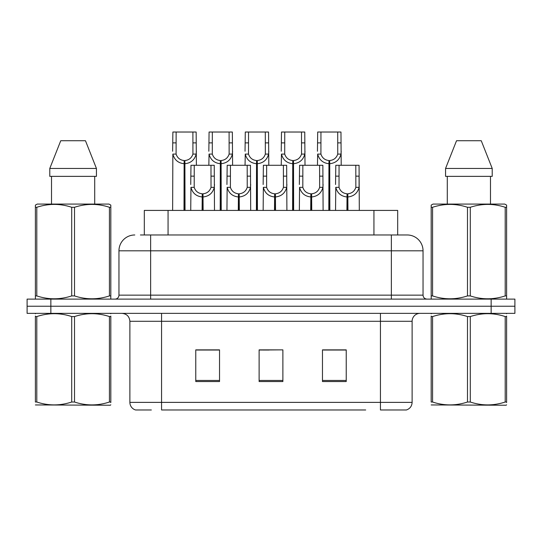 <?xml version="1.0" encoding="UTF-8"?>
<svg xmlns="http://www.w3.org/2000/svg" width="542" height="542" viewBox="0 0 542 542"><rect width="100%" height="100%" fill="white"/><g stroke="black" fill="none" stroke-linecap="round" stroke-linejoin="round"><path stroke-width="0.81" d="M144.314 234.971L144.314 210.418L397.686 210.418L397.686 234.971M151.353 409.976L135.981 409.976M412.116 402.374C411.893 406.168 409.996 408.702 406.412 409.976L380.437 409.976L380.437 402.374L412.116 402.374L412.116 321.284A7.92 7.92 0 0 1 420.03 313.364M135.588 409.976A7.92 7.92 0 0 1 129.884 402.374L129.884 321.284C129.416 316.474 126.781 313.838 121.97 313.364M50.853 299.109L514.9 299.109L514.9 306.237L27.1 306.237L27.1 313.364L50.853 313.364L50.853 306.237L27.1 306.237L27.1 299.109L50.853 299.109L50.853 306.237L514.9 306.237L514.9 313.364L50.853 313.364M346.23 381.548L346.23 349.868L322.47 349.868L322.47 381.548L346.23 381.548M219.53 381.548L219.53 349.868L195.77 349.868L195.77 381.548L219.53 381.548M282.877 381.548L282.877 349.868L259.123 349.868L259.123 381.548L282.877 381.548M365.694 409.976L161.563 409.976L161.563 402.374L380.437 402.374L380.437 321.284L129.884 321.284M214.774 350.03L208.555 350.03M196.671 350.03L219.53 350.03M341.494 349.868L335.268 350.03M323.391 350.03L346.23 350.03M259.123 350.03L280.959 349.868M269.083 350.03L262.856 350.03M140.785 234.971L406.961 234.971M140.425 234.971L150.635 234.971L150.635 250.804L118.955 250.804L118.955 295.153A3.957 3.957 0 0 1 114.999 299.109M134.795 234.971A15.84 15.84 0 0 0 118.955 250.804M407.205 234.971A15.84 15.84 0 0 1 423.045 250.804L423.045 295.153C423.275 297.558 424.596 298.879 427.001 299.109M202.091 210.418L202.234 193.792C198.169 193.372 195.493 191.224 194.199 187.342L194.232 165.283L214.246 165.283L214.49 210.418M202.091 196.956C196.19 196.292 192.478 193.088 190.953 187.342L190.737 210.418M190.737 184.504L190.974 165.283L194.232 165.283M202.993 210.418L202.993 193.792C207.058 193.372 209.734 191.224 211.028 187.342L210.987 165.283M202.993 193.792L203.128 210.418M202.234 193.792L202.234 210.418M214.49 184.504L214.273 187.342C212.749 193.088 209.036 196.292 203.128 196.956M183.995 210.418L184.131 160.534C180.066 160.114 177.39 157.966 176.096 154.084L176.136 132.024L196.15 132.024L196.387 165.283M183.995 163.698C178.088 163.034 174.375 159.829 172.851 154.084L172.634 210.418M172.634 151.245L172.878 132.024L176.136 132.024M184.89 210.418L184.89 160.534C188.955 160.114 191.631 157.966 192.925 154.084L192.891 132.024M184.89 160.534L185.032 210.418M184.131 160.534L184.131 210.418M196.387 151.245L196.17 154.084C194.646 159.829 190.933 163.034 185.032 163.698M110.819 404.806L110.324 405.226L35.393 404.942M110.819 402.543L110.819 402.022C110.819 405.856 110.819 405.856 110.819 402.022L109.423 402.022L109.423 316.569C97.831 312.734 86.192 312.734 74.511 316.569L71.707 316.569C60.121 312.734 48.482 312.734 36.795 316.569L35.393 316.569C35.393 312.734 35.393 312.734 35.393 316.569L35.393 316.047M74.511 316.569L74.511 402.022C86.097 405.856 97.736 405.856 109.423 402.022M74.511 402.022L71.707 402.022L71.707 316.569M110.819 316.054L110.819 316.569C110.819 312.734 110.819 312.734 110.819 316.569L109.423 316.569M110.819 313.737L110.324 313.364M35.887 313.364L35.393 313.777M110.819 316.569L110.819 402.022M36.795 316.569L36.795 402.022L35.393 402.022L35.393 316.569M36.795 402.022C48.387 405.856 60.02 405.856 71.707 402.022M35.393 402.022C35.393 405.856 35.393 405.856 35.393 402.022M110.324 299.109L110.819 298.825L110.819 295.912L109.423 295.912L109.423 207.288C97.831 203.453 86.192 203.453 74.511 207.288L71.707 207.288C60.121 203.453 48.482 203.453 36.795 207.288L35.393 207.288L35.393 205.106L37.229 204.083L35.393 205.106L35.393 296.908M74.511 207.288L74.511 295.912C86.097 299.746 97.736 299.746 109.423 295.912M74.511 295.912L71.707 295.912L71.707 207.288M36.795 207.288L36.795 295.912C48.387 299.746 60.02 299.746 71.707 295.912M36.795 295.912L35.393 295.912L35.393 298.825L35.887 299.109M110.819 215.967L110.819 205.106L108.989 204.083L110.819 205.106L110.819 207.288L109.423 207.288M108.989 204.083L37.229 204.083M85.473 140.737L96.435 168.454L85.473 140.737L60.745 140.737L49.783 168.454L49.783 176.367L96.435 176.367L96.435 168.454L49.783 168.454L60.745 140.737M51.51 176.367L51.51 204.083M94.708 204.083L94.708 176.367L94.708 204.083M110.819 207.288L110.819 296.908M506.607 404.806L506.113 405.226L431.181 404.942M506.607 402.543L506.607 402.022C506.607 405.856 506.607 405.856 506.607 402.022L505.205 402.022L505.205 316.569C493.613 312.734 481.98 312.734 470.293 316.569L467.489 316.569C455.903 312.734 444.264 312.734 432.577 316.569L431.181 316.569C431.181 312.734 431.181 312.734 431.181 316.569L431.181 316.047M470.293 316.569L470.293 402.022C481.879 405.856 493.518 405.856 505.205 402.022M470.293 402.022L467.489 402.022L467.489 316.569M506.607 316.054L506.607 316.569C506.607 312.734 506.607 312.734 506.607 316.569L505.205 316.569M506.607 313.737L506.113 313.364M431.676 313.364L431.181 313.777M506.607 316.569L506.607 402.022M432.577 316.569L432.577 402.022L431.181 402.022L431.181 316.569M432.577 402.022C444.169 405.856 455.808 405.856 467.489 402.022M431.181 402.022C431.181 405.856 431.181 405.856 431.181 402.022M506.113 299.109L506.607 298.825L506.607 295.912L505.205 295.912L505.205 207.288C493.613 203.453 481.98 203.453 470.293 207.288L467.489 207.288C455.903 203.453 444.264 203.453 432.577 207.288L431.181 207.288L431.181 205.106L433.011 204.083L431.181 205.106L431.181 296.908M470.293 207.288L470.293 295.912C481.879 299.746 493.518 299.746 505.205 295.912M470.293 295.912L467.489 295.912L467.489 207.288M432.577 207.288L432.577 295.912C444.169 299.746 455.808 299.746 467.489 295.912M432.577 295.912L431.181 295.912L431.181 298.825L431.676 299.109M506.607 215.967L506.607 205.106L504.771 204.083L506.607 205.106L506.607 207.288L505.205 207.288M504.771 204.083L433.011 204.083M481.255 140.737L492.217 168.454L481.255 140.737L456.527 140.737L445.565 168.454L445.565 176.367L492.217 176.367L492.217 168.454L445.565 168.454L456.527 140.737M447.292 176.367L447.292 204.083M490.49 204.083L490.49 176.367L490.49 204.083M506.607 207.288L506.607 296.908M492.217 168.454L492.217 176.367M238.297 210.418L238.439 193.792C234.374 193.372 231.691 191.224 230.404 187.342L230.438 165.283L250.451 165.283L250.695 210.418M238.297 196.956C232.396 196.292 228.683 193.088 227.152 187.342L226.942 210.418M226.942 184.504L227.179 165.283L230.438 165.283M239.198 210.418L239.198 193.792C243.263 193.372 245.939 191.224 247.233 187.342L247.193 165.283M239.198 193.792L239.334 210.418M238.439 193.792L238.439 210.418M250.695 184.504L250.479 187.342C248.954 193.088 245.241 196.292 239.334 196.956M274.503 210.418L274.645 193.792C270.58 193.372 267.897 191.224 266.61 187.342L266.644 165.283L286.657 165.283L286.901 210.418M274.503 196.956C268.602 196.292 264.889 193.088 263.358 187.342L263.148 210.418M263.148 184.504L263.385 165.283L266.644 165.283M275.404 210.418L275.404 193.792C279.469 193.372 282.145 191.224 283.439 187.342L283.398 165.283M275.404 193.792L275.539 210.418M274.645 193.792L274.645 210.418M286.901 184.504L286.684 187.342C285.16 193.088 281.447 196.292 275.539 196.956M310.708 210.418L310.851 193.792C306.786 193.372 304.103 191.224 302.815 187.342L302.849 165.283L322.863 165.283L323.107 210.418M310.708 196.956C304.807 196.292 301.095 193.088 299.563 187.342L299.347 210.418M299.347 184.504L299.59 165.283L302.849 165.283M311.609 210.418L311.609 193.792C315.674 193.372 318.35 191.224 319.644 187.342L319.604 165.283M311.609 193.792L311.745 210.418M310.851 193.792L310.851 210.418M323.107 184.504L322.89 187.342C321.365 193.088 317.646 196.292 311.745 196.956M346.914 210.418L347.049 193.792C342.984 193.372 340.308 191.224 339.021 187.342L339.055 165.283L359.068 165.283L359.312 210.418M346.914 196.956C341.013 196.292 337.293 193.088 335.769 187.342L335.552 210.418M335.552 184.504L335.796 165.283L339.055 165.283M347.815 210.418L347.815 193.792C351.88 193.372 354.556 191.224 355.85 187.342L355.809 165.283M347.815 193.792L347.95 210.418M347.049 193.792L347.049 210.418M355.809 176.143L359.068 176.143L359.095 187.342C357.571 193.088 353.851 196.292 347.95 196.956M220.194 210.418L220.337 160.534C216.272 160.114 213.589 157.966 212.301 154.084L212.335 132.024L232.349 132.024L232.593 165.283M220.194 163.698C214.293 163.034 210.581 159.829 209.049 154.084L208.839 165.283M208.839 151.245L209.077 132.024L212.335 132.024M221.095 210.418L221.095 160.534C225.16 160.114 227.836 157.966 229.13 154.084L229.09 132.024M221.095 160.534L221.231 210.418M220.337 160.534L220.337 210.418M232.593 151.245L232.376 154.084C230.851 159.829 227.139 163.034 221.231 163.698M256.4 210.418L256.542 160.534C252.477 160.114 249.794 157.966 248.507 154.084L248.541 132.024L268.554 132.024L268.798 165.283M256.4 163.698C250.499 163.034 246.786 159.829 245.255 154.084L245.045 165.283M245.045 151.245L245.282 132.024L248.541 132.024M257.301 210.418L257.301 160.534C261.366 160.114 264.042 157.966 265.336 154.084L265.295 132.024M257.301 160.534L257.436 210.418M256.542 160.534L256.542 210.418M268.798 151.245L268.581 154.084C267.057 159.829 263.344 163.034 257.436 163.698M292.605 210.418L292.748 160.534C288.683 160.114 286 157.966 284.713 154.084L284.746 132.024L304.76 132.024L305.004 165.283M292.605 163.698C286.704 163.034 282.992 159.829 281.461 154.084L281.244 165.283M281.244 151.245L281.488 132.024L284.746 132.024M293.507 210.418L293.507 160.534C297.572 160.114 300.248 157.966 301.542 154.084L301.501 132.024M293.507 160.534L293.642 210.418M292.748 160.534L292.748 210.418M305.004 151.245L304.787 154.084C303.263 159.829 299.55 163.034 293.642 163.698M328.811 210.418L328.953 160.534C324.882 160.114 322.205 157.966 320.918 154.084L320.952 132.024L340.965 132.024L341.209 165.283M328.811 163.698C322.91 163.034 319.191 159.829 317.666 154.084L317.449 165.283M317.449 151.245L317.693 132.024L320.952 132.024M329.712 210.418L329.712 160.534C333.777 160.114 336.453 157.966 337.747 154.084L337.707 132.024M329.712 160.534L329.848 210.418M328.953 160.534L328.953 210.418M341.209 151.245L340.993 154.084C339.468 159.829 335.749 163.034 329.848 163.698M168.067 234.971L168.067 210.418M373.933 234.971L373.933 210.418M380.437 313.364L380.437 321.284L412.116 321.284M129.884 402.374L161.563 402.374L161.563 313.364M491.147 313.364L491.147 299.109M282.877 380.443L259.123 380.443M219.53 380.443L195.77 380.443M346.23 380.443L322.47 380.443M150.635 299.109L150.635 295.153L423.045 295.153M118.955 295.153L150.635 295.153L150.635 250.804L391.365 250.804L391.365 299.109M423.045 250.804L391.365 250.804L391.365 234.971M194.232 176.143L190.974 176.143M194.199 187.342L190.953 187.342M214.273 187.342L211.028 187.342M214.246 176.143L210.987 176.143M176.136 142.885L172.878 142.885M176.096 154.084L172.851 154.084M196.17 154.084L192.925 154.084M196.15 142.885L192.891 142.885M230.438 176.143L227.179 176.143M230.404 187.342L227.152 187.342M250.479 187.342L247.233 187.342M250.451 176.143L247.193 176.143M266.644 176.143L263.385 176.143M266.61 187.342L263.358 187.342M286.684 187.342L283.439 187.342M286.657 176.143L283.398 176.143M302.849 176.143L299.59 176.143M302.815 187.342L299.563 187.342M322.89 187.342L319.644 187.342M322.863 176.143L319.604 176.143M339.055 176.143L335.796 176.143M339.021 187.342L335.769 187.342M359.095 187.342L355.85 187.342M212.335 142.885L209.077 142.885M212.301 154.084L209.049 154.084M232.376 154.084L229.13 154.084M232.349 142.885L229.09 142.885M248.541 142.885L245.282 142.885M248.507 154.084L245.255 154.084M268.581 154.084L265.336 154.084M268.554 142.885L265.295 142.885M284.746 142.885L281.488 142.885M284.713 154.084L281.461 154.084M304.787 154.084L301.542 154.084M304.76 142.885L301.501 142.885M320.952 142.885L317.693 142.885M320.918 154.084L317.666 154.084M340.993 154.084L337.747 154.084M340.965 142.885L337.707 142.885"/></g></svg>
